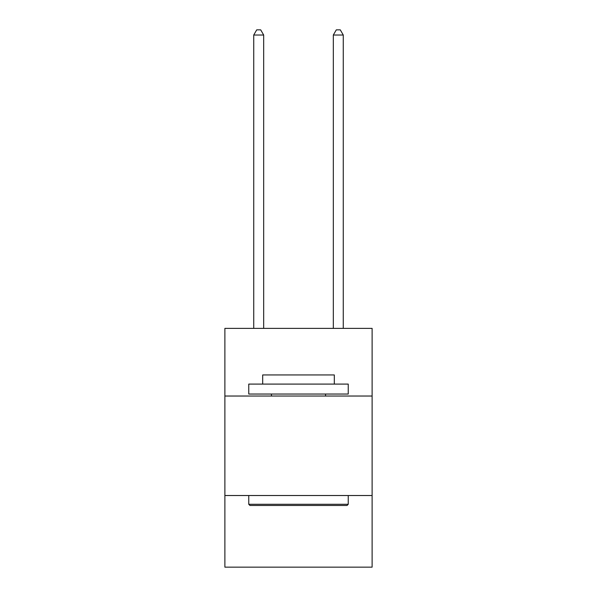 <?xml version="1.0" encoding="UTF-8"?>
<svg xmlns="http://www.w3.org/2000/svg" width="597" height="597" viewBox="0 0 597 597"><rect width="100%" height="100%" fill="white"/><g stroke="black" fill="none" stroke-linecap="round" stroke-linejoin="round"><path stroke-width="0.9" d="M372.118 396.035L372.118 328.387L224.882 328.387L224.882 396.035L372.118 396.035L372.118 567.15L224.882 567.15L224.882 396.035M372.118 495.517L224.882 495.517M249.949 505.472L248.755 504.278L348.245 504.278L347.051 505.472L249.949 505.472M348.245 384.095L348.245 394.042L248.755 394.042L248.755 384.095L348.245 384.095M262.687 384.095L262.687 374.946L334.313 374.946L334.313 384.095M348.245 495.517L348.245 504.278M248.755 495.517L248.755 504.278M325.559 394.042L325.559 396.035M271.441 394.042L271.441 396.035M263.68 328.387L263.68 35.022L253.732 35.022L253.732 328.387M253.732 35.022L256.717 29.85L260.695 29.85L263.68 35.022M343.268 328.387L343.268 35.022L333.32 35.022L333.32 328.387M333.32 35.022L336.305 29.85L340.283 29.85L343.268 35.022"/></g></svg>
